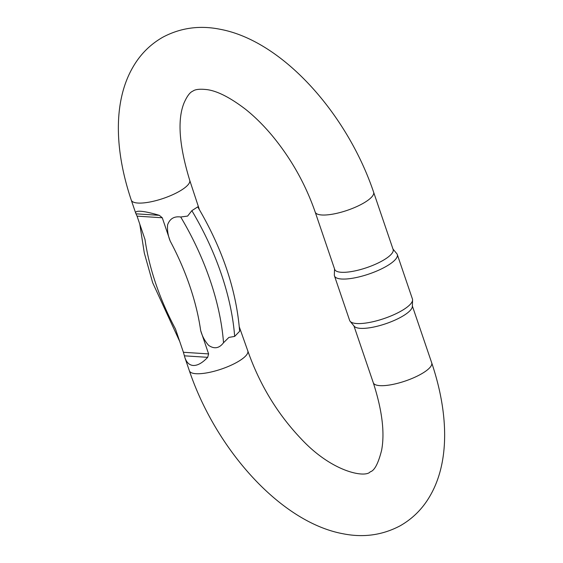 <?xml version="1.0" encoding="UTF-8"?>
<svg xmlns="http://www.w3.org/2000/svg" width="563" height="563" viewBox="0 0 563 563"><rect width="100%" height="100%" fill="white"/><g stroke="black" fill="none" stroke-linecap="round" stroke-linejoin="round"><path stroke-width="0.84" d="M247.804 350.911C259.67 384.642 277.475 413.974 301.205 438.901C332.409 472.47 365.507 478.036 370.201 471.829C374.458 470.738 378.259 463.553 381.615 450.273C384.916 432.687 382.136 410.181 373.29 382.741A30.859 8.677 161.2 0 0 405.304 381.01A30.859 8.677 161.2 0 0 431.715 362.853C449.133 414.671 449.26 462.716 430.167 495.679C422.792 508.586 412.742 518.657 400.004 525.884C382.319 535.202 363.304 537.827 342.973 533.745C280.268 522.14 215.749 448.922 189.379 370.806A30.859 8.677 -18.8 0 0 207.381 372.776A30.859 8.677 -18.8 0 0 237.312 362.072A30.859 8.677 -18.8 0 0 247.804 350.911L239.289 326.864M208.613 353.909L207.684 357.336C202.391 362.938 197.564 365.654 193.186 365.471C189.379 365.162 186.627 362.579 184.931 357.737L183.404 352.276L208.613 353.909L200.667 330.558C202.152 336.069 204.798 341.002 208.613 345.344C214.257 349.264 219.225 348.398 223.518 342.747L228.909 337.406L234.658 336.421L239.606 331.304M137.055 216.136L135.725 213.215C135.268 211.695 136.922 211.048 140.694 211.273C145.113 211.597 151.334 212.948 159.343 215.333L162.271 217.775L137.055 216.136L145.008 239.493A171.567 92.438 -119.6 0 0 175.452 328.919L183.404 352.276M239.634 331.304C236.404 290.142 222.441 248.67 197.747 206.874L191.849 210.668L187.613 216.086L180.709 217.001C174.178 216.079 169.801 218.704 167.584 224.876C167.155 230.415 168.034 235.834 170.223 241.126L162.271 217.775M199.379 209.626L189.71 180.259A30.859 8.677 -18.8 0 1 179.21 191.42A30.859 8.677 -18.8 0 1 149.286 202.117A30.859 8.677 -18.8 0 1 131.285 200.146C113.867 148.329 113.74 100.284 132.833 67.321C140.208 54.414 150.258 44.343 162.996 37.116C180.681 27.798 199.696 25.173 220.027 29.255C282.732 40.86 347.251 114.078 373.621 192.194A30.859 8.677 161.2 0 1 347.202 210.358A30.859 8.677 161.2 0 1 315.196 212.089L334.696 269.381A30.859 8.677 161.2 0 0 366.71 267.65A30.859 8.677 161.2 0 0 393.129 249.486L373.621 192.194M412.58 300.037L412.348 306.49A30.859 8.677 161.2 0 1 385.796 323.718A30.859 8.677 161.2 0 1 354.247 326.273L350.13 321.304A33.175 9.332 -18.8 0 0 384.043 318.559A33.175 9.332 -18.8 0 0 412.58 300.037A33.175 9.332 -18.8 0 0 412.44 299.037L397.288 254.518A33.175 9.332 161.2 0 1 368.885 274.04A33.175 9.332 161.2 0 1 334.471 275.905A33.175 9.332 161.2 0 1 334.331 274.899L334.549 268.938M334.471 275.905L349.63 320.417A33.175 9.332 -18.8 0 0 350.13 321.304M392.974 249.05L396.781 253.639A33.175 9.332 161.2 0 1 397.288 254.518M200.667 330.558A171.567 92.438 -119.6 0 0 170.223 241.126M180.709 217.001A186.775 100.629 60.4 0 1 223.518 342.747M234.658 336.421A186.775 100.629 -119.6 0 0 191.849 210.668M136.028 213.82L159.343 215.333M207.684 357.336L184.368 355.823M189.379 370.806L184.931 357.737M135.725 213.215L131.285 200.146M431.715 362.853L412.362 305.998M373.29 382.741L353.937 325.893M315.196 212.089C305.47 184.073 291.127 158.583 272.154 135.613C263.477 125.267 254.589 116.478 245.489 109.236C230.204 97.568 217.409 91.037 207.114 89.637C199.935 88.806 195.171 89.313 192.799 91.171C189.991 92.255 187.113 96.09 184.157 102.684C177.204 119.426 179.055 145.289 189.71 180.259M179.71 341.438L152.65 282.654L144.297 252.949L139.8 224.201"/></g></svg>
